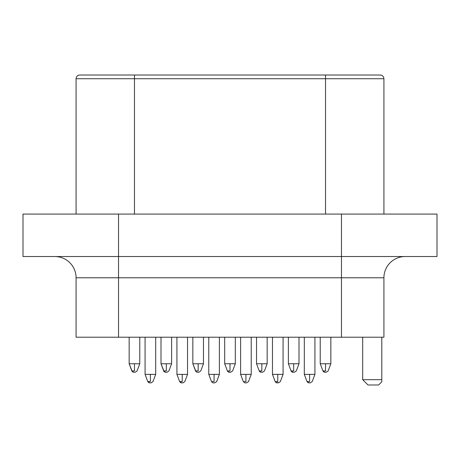 <?xml version="1.0" encoding="UTF-8"?>
<svg xmlns="http://www.w3.org/2000/svg" width="460" height="460" viewBox="0 0 460 460"><rect width="100%" height="100%" fill="white"/><g stroke="black" fill="none" stroke-linecap="round" stroke-linejoin="round"><path stroke-width="0.69" d="M134.464 363.756L139.771 363.756L139.771 337.214L139.771 363.756L139.771 337.214L139.771 363.756L134.464 363.756L134.464 370.938L134.464 363.756L129.156 363.756L134.464 363.756M135.188 372.243L133.733 372.243L135.188 372.243L137.074 370.938L139.771 363.756L137.074 370.938L135.188 372.243L134.464 372.243M150.386 374.371L155.693 374.371L155.693 337.214L155.693 374.371L150.386 374.371L150.386 381.553L150.386 374.371L145.078 374.371L150.386 374.371M151.11 382.864L149.661 382.864L151.11 382.864L152.996 381.553L155.693 374.371L152.996 381.553L151.11 382.864L150.386 382.864M166.307 363.756L171.614 363.756L171.614 337.214L171.614 363.756L171.614 337.214L171.614 363.756L166.307 363.756L166.307 370.938L166.307 363.756L161 363.756L166.307 363.756M167.032 372.243L165.583 372.243L167.032 372.243L168.923 370.938L171.614 363.756L168.923 370.938L167.032 372.243L166.307 372.243M198.156 363.756L203.464 363.756L203.464 337.214L203.464 363.756L203.464 337.214L203.464 363.756L198.156 363.756L198.156 370.938L198.156 363.756L192.843 363.756L198.156 363.756M198.881 372.243L197.426 372.243L198.881 372.243L200.767 370.938L203.464 363.756L200.767 370.938L198.881 372.243M235.307 363.756L232.616 370.938L230.724 372.243L229.994 372.243L230.724 372.243L232.616 370.938L235.307 363.756L230 363.756L230 370.938L227.384 370.938L224.693 363.756L230 363.756L230 370.938L227.384 370.938L224.693 363.756L235.307 363.756L235.307 337.214M261.843 363.756L267.156 363.756L267.156 337.214L267.156 363.756L267.156 337.214L267.156 363.756L261.843 363.756L261.843 370.938L261.843 363.756L256.536 363.756L261.843 363.756M262.574 372.243L261.119 372.243L262.574 372.243L264.46 370.938L267.156 363.756L264.46 370.938L262.574 372.243L261.843 372.243M293.693 363.756L299 363.756L299 337.214L299 363.756L299 337.214L299 363.756L293.693 363.756L293.693 370.938L293.693 363.756L288.385 363.756L293.693 363.756M294.417 372.243L292.968 372.243L294.417 372.243L296.309 370.938L299 363.756L296.309 370.938L294.417 372.243M325.536 363.756L330.843 363.756L330.843 337.214L330.843 363.756L330.843 337.214L330.843 363.756L325.536 363.756L325.536 370.938L325.536 363.756L320.229 363.756L325.536 363.756M326.266 372.243L324.812 372.243L326.266 372.243L328.152 370.938L330.843 363.756L328.152 370.938L326.266 372.243M182.229 374.371L187.536 374.371L187.536 337.214L187.536 374.371L182.229 374.371L182.229 381.553L182.229 374.371L176.922 374.371L182.229 374.371M182.235 382.864L181.505 382.864L182.953 382.864L184.845 381.553L187.536 374.371L184.845 381.553M214.078 374.371L219.386 374.371L219.386 337.214L219.386 374.371L214.078 374.371L214.078 381.553L214.078 374.371L208.771 374.371L214.078 374.371M214.803 382.864L213.354 382.864L214.803 382.864L216.689 381.553L219.386 374.371L216.689 381.553L214.803 382.864M245.922 374.371L251.229 374.371L251.229 337.214L251.229 374.371L245.922 374.371L245.922 381.553L245.922 374.371L240.614 374.371L245.922 374.371M246.646 382.864L245.197 382.864L246.646 382.864L248.538 381.553L251.229 374.371L248.538 381.553L246.646 382.864L245.922 382.864M277.771 374.371L283.078 374.371L283.078 337.214L283.078 374.371L277.771 374.371L277.771 381.553L277.771 374.371L272.464 374.371L277.771 374.371M277.046 382.864L278.495 382.864L280.381 381.553L283.078 374.371L280.381 381.553L278.495 382.864L275.718 382.363M309.615 374.371L314.922 374.371L314.922 337.214L314.922 374.371L309.615 374.371L309.615 381.553L307.004 381.553L309.615 381.553L309.615 374.371L304.307 374.371L309.615 374.371M309.62 382.864L308.89 382.864L310.339 382.864L312.231 381.553L314.922 374.371L312.231 381.553L310.339 382.864L309.615 382.864M380.207 75.014L325.536 75.014L380.207 75.014C382.467 75.233 383.703 76.475 383.922 78.729L383.922 214.078M76.078 214.078L76.078 78.729C76.297 76.475 77.533 75.233 79.793 75.014L325.536 75.014L325.536 78.729L383.922 78.729M341.464 337.214L341.464 277.771L383.922 277.771A21.229 21.229 0 0 1 405.156 256.536A21.229 21.229 0 0 0 383.922 277.771L383.922 337.214L76.078 337.214L76.078 277.771A21.229 21.229 0 0 0 54.843 256.536A21.229 21.229 0 0 1 76.078 277.771L118.536 277.771L118.536 337.214M341.464 214.078L23 214.078L23 256.536L437 256.536L437 214.078L341.464 214.078L341.464 277.771L118.536 277.771L118.536 214.078M362.693 337.214L362.693 379.678L381.8 379.678L381.8 337.214M381.8 380.293L381.8 381.8L378.614 384.985L368 384.985L362.693 379.678M229.063 372.238L229.994 372.243L227.953 371.755M133.526 372.238L131.847 370.938L134.481 370.938L131.847 370.938L129.156 363.756L129.156 337.214M147.844 381.725L150.408 381.553L147.769 381.553L150.386 381.553L147.769 381.553L145.078 374.371L145.078 337.214L145.078 374.371L147.769 381.553L149.661 382.864M165.37 372.238L163.691 370.938L166.33 370.938L163.691 370.938L161 363.756L161 337.214M195.54 370.938L198.174 370.938L195.54 370.938L192.843 363.756L192.843 337.214L192.843 363.756L196.052 371.703M259.727 371.686L259.233 370.938L261.866 370.938L259.233 370.938L256.536 363.756L256.536 337.214L256.536 363.756L259.233 370.938L260.912 372.238M292.968 372.243L291.077 370.938L293.716 370.938L291.077 370.938L288.385 363.756L288.385 337.214L288.385 363.756L291.077 370.938L292.755 372.238M324.812 372.243L322.926 370.938L325.559 370.938L322.926 370.938L320.229 363.756L320.229 337.214L320.229 363.756L322.926 370.938L324.605 372.238M179.688 381.714L182.252 381.553L179.618 381.553L182.229 381.553L179.618 381.553L176.922 374.371L176.922 337.214L176.922 374.371L179.618 381.553L181.505 382.864M211.462 381.553L214.101 381.553L211.462 381.553L214.078 381.553L211.462 381.553L208.771 374.371L208.771 337.214L208.771 374.371L211.531 381.714M243.311 381.553L245.945 381.553L243.311 381.553L245.922 381.553L243.311 381.553L240.614 374.371L240.614 337.214L240.614 374.371L243.311 381.553M275.155 381.553L277.788 381.553L275.155 381.553L277.771 381.553L275.155 381.553L272.464 374.371L272.464 337.214L272.464 374.371L275.258 381.777M76.078 78.729L134.464 78.729L134.464 75.014M134.464 214.078L134.464 78.729L325.536 78.729L325.536 214.078M307.004 381.553L309.615 381.553L307.004 381.553L304.307 374.371L304.307 337.214L304.307 374.371L307.004 381.553L308.89 382.864L307.74 382.501M132.399 371.743L133.193 372.174M163.783 371.139L163.973 371.45M164.249 371.743L165.042 372.174M196.109 371.755L197.219 372.238M196.092 371.743L196.886 372.174M224.693 363.756L224.693 337.214L224.693 363.756M227.476 371.139L227.665 371.45M227.941 371.743L228.735 372.174M259.785 371.743L260.578 372.174M291.168 371.139L291.358 371.45M291.634 371.743L292.428 372.174M323.478 371.743L324.271 372.174M212.02 382.358L213.354 382.864M243.852 382.352L245.197 382.864M164.208 371.703L161 363.756M132.33 371.68L129.156 363.756M212.204 382.501L213.13 382.852M148.499 382.496L149.437 382.852M180.355 382.501L181.286 382.852M227.384 370.938L227.873 371.68M230 372.243L230.724 372.243M244.047 382.501L244.979 382.852M275.897 382.501L276.822 382.852"/></g></svg>
